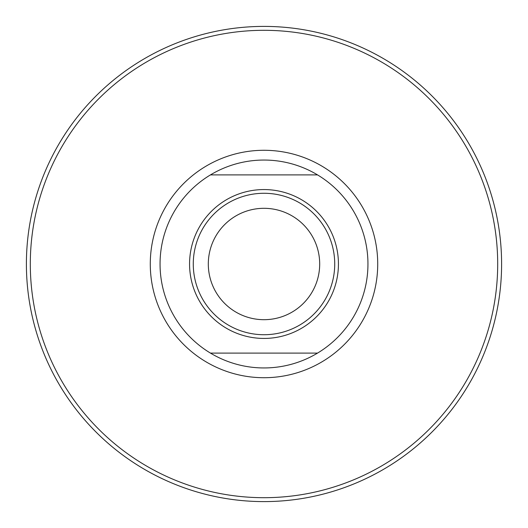 <?xml version="1.0" encoding="UTF-8"?>
<svg xmlns="http://www.w3.org/2000/svg" width="528" height="528" viewBox="0 0 528 528"><rect width="100%" height="100%" fill="white"/><g stroke="black" fill="none" stroke-linecap="round" stroke-linejoin="round"><path stroke-width="0.79" d="M189.565 264A74.435 74.435 0 0 1 264 189.565A74.435 74.435 0 0 1 338.435 264A74.435 74.435 0 0 1 264 338.435A74.435 74.435 0 0 1 189.565 264M334.726 264A70.726 70.726 0 0 0 264 193.274A70.726 70.726 0 0 0 193.274 264A70.726 70.726 0 0 0 264 334.726A70.726 70.726 0 0 0 334.726 264M208.309 264A55.691 55.691 0 0 1 264 208.309A55.691 55.691 0 0 1 319.691 264A55.691 55.691 0 0 1 264 319.691A55.691 55.691 0 0 1 208.309 264M210.461 353.1A103.95 103.95 0 0 1 210.461 174.9A103.95 103.95 0 0 1 367.95 264A103.95 103.95 0 0 1 210.461 353.1L317.539 353.1M501.6 264A237.6 237.6 0 0 1 264 501.6A237.6 237.6 0 0 1 26.4 264A237.6 237.6 0 0 1 264 26.4A237.6 237.6 0 0 1 501.6 264A237.6 237.6 0 0 0 264 26.4A237.6 237.6 0 0 0 26.4 264M317.539 174.9L210.461 174.9M150.282 264A113.718 113.718 0 0 1 264 150.282A113.718 113.718 0 0 1 377.718 264A113.718 113.718 0 0 1 264 377.718A113.718 113.718 0 0 1 150.282 264M497.693 264A233.693 233.693 0 0 1 264 497.693A233.693 233.693 0 0 1 30.307 264A233.693 233.693 0 0 1 264 30.307A233.693 233.693 0 0 1 497.693 264"/></g></svg>

